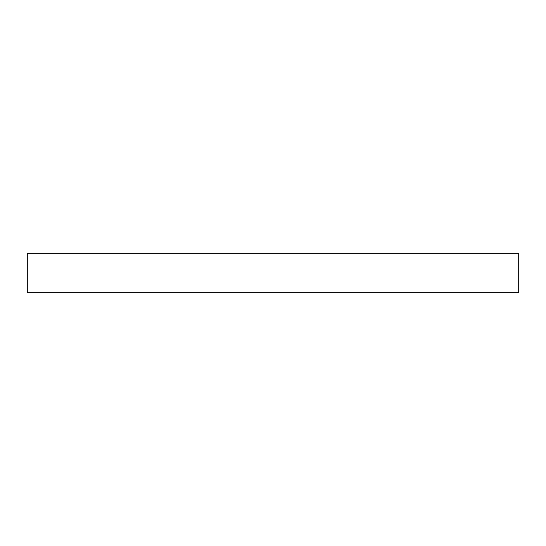 <?xml version="1.0" encoding="UTF-8"?>
<svg xmlns="http://www.w3.org/2000/svg" width="546" height="546" viewBox="0 0 546 546"><rect width="100%" height="100%" fill="white"/><g stroke="black" fill="none" stroke-linecap="round" stroke-linejoin="round"><path stroke-width="0.82" d="M518.7 292.656L518.7 253.344L27.3 253.344L27.3 292.656L518.7 292.656"/></g></svg>
